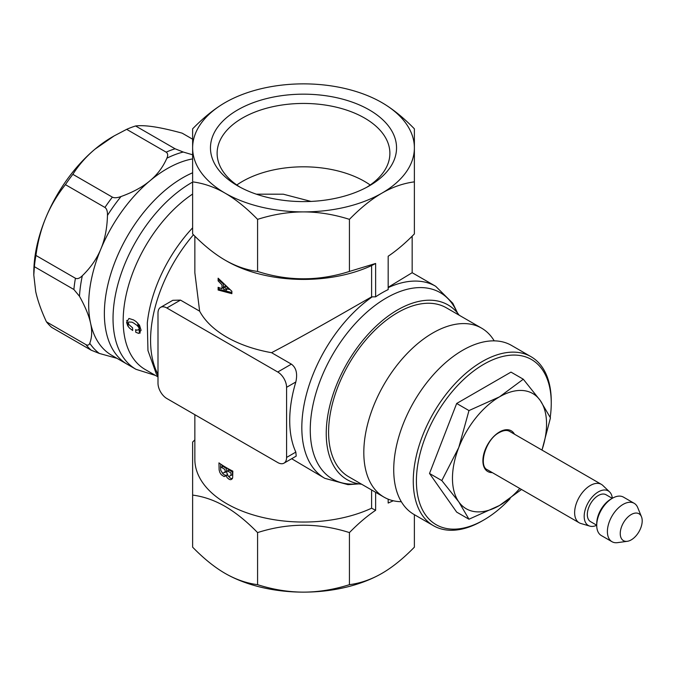 <?xml version="1.0" encoding="UTF-8"?>
<svg xmlns="http://www.w3.org/2000/svg" width="676" height="676" viewBox="0 0 676 676"><rect width="100%" height="100%" fill="white"/><g stroke="black" fill="none" stroke-linecap="round" stroke-linejoin="round"><path stroke-width="1.01" d="M283.988 463.161A12.489 7.216 -120 0 0 286.582 457.449L286.582 387.314A12.489 7.216 -120 0 0 277.743 372.011L166.828 307.977A12.489 7.216 -120 0 0 160.584 307.36A12.489 7.216 -120 0 0 157.998 313.081L157.998 383.207A12.489 7.216 -120 0 0 166.828 398.51L277.743 462.545A12.489 7.216 -120 0 0 283.988 463.161L296.198 456.114L295.834 452.1A110.881 64.017 -60 0 1 295.834 381.974C297.685 373.591 296.198 367.651 291.381 364.136L271.566 352.695C309.439 332.829 349.188 309.6 371.606 296.865L375.636 296.823L375.636 263.471L349.433 271.431L349.433 219.354C360.46 208.047 371.285 199.31 381.906 193.15A110.881 64.017 0 0 0 414.38 147.883A110.881 64.017 0 0 0 381.906 102.617A110.881 64.017 0 0 0 303.507 83.866A110.881 64.017 0 0 0 225.1 102.617L225.1 102.617C214.478 108.785 203.653 117.523 192.626 128.829L192.626 180.906M349.433 271.431C318.81 281.25 288.187 281.25 257.581 271.431C246.596 270.02 235.772 266.26 225.1 260.142C214.436 253.939 203.611 245.202 192.626 233.93L192.626 181.861C203.789 183.331 214.613 187.091 225.1 193.15A110.881 64.017 0 0 0 303.507 211.901A110.881 64.017 0 0 0 381.906 193.15C392.401 187.091 403.226 183.331 414.38 181.861L414.38 128.829C403.352 117.523 392.528 108.785 381.906 102.617L381.906 102.617M375.636 296.823A110.661 63.89 -60 0 1 381.906 292.911A110.661 63.89 -60 0 1 388.176 289.582L388.176 256.229C396.753 250.466 405.49 243.03 414.38 233.93L414.38 128.829M457.103 312.523A107.645 62.15 120 0 0 386.376 297.955A107.645 62.15 120 0 0 311.619 412.47A107.645 62.15 120 0 0 358.238 483.754M291.669 458.734L324.793 478.321A110.881 64.017 120 0 1 306.363 394.59A110.881 64.017 120 0 1 372.273 296.823M459.215 315.236A100.901 58.254 120 0 0 448.154 305.003A100.901 58.254 120 0 0 397.581 309.929A100.901 58.254 120 0 0 331.637 398.958A100.901 58.254 120 0 0 347.261 479.766A100.901 58.254 120 0 0 361.643 484.236M371.606 296.865L371.606 265.575L375.636 263.471M232.637 477.881A6.025 3.718 -123.6 0 0 232.645 477.839L232.831 471.138A108.659 62.733 180 0 1 226.671 467.843A108.659 62.733 180 0 1 218.948 462.883L219.134 469.981L219.861 472.507L221.229 474.662L223.993 476.529L225.209 476.259L225.928 475.059L227.077 477.602L228.953 479.174C230.6 480.112 231.826 479.681 232.637 477.881M371.606 489.982L371.606 508.2A108.659 62.733 180 0 1 226.671 503.671A108.659 62.733 180 0 1 194.849 459.317L194.849 414.684M160.584 307.36L172.794 300.313L180.475 300.102L199.64 311.171L194.849 272.732L194.849 236.169M218.128 290.021L231.868 293.671L231.868 291.263L218.128 278.191L218.128 280.903L221.99 284.824L221.99 288.745L218.128 287.308L218.128 290.021M226.671 261.046L225.1 260.142L226.671 261.046A108.659 62.733 0 0 0 371.606 265.575M271.566 352.695A108.659 62.733 180 0 1 226.671 337.096A108.659 62.733 180 0 1 199.64 311.171M192.626 227.829A106.445 61.457 120 0 0 147.3 323.077L147.959 350.531L156.266 373.76L157.998 376.456M225.1 102.617L225.1 102.617A110.881 64.017 0 0 0 192.626 147.883A110.881 64.017 0 0 0 225.1 193.15C235.721 199.31 246.546 208.047 257.581 219.354C273.239 214.402 288.551 211.918 303.507 211.901C318.582 211.934 333.893 214.427 349.433 219.354M257.581 271.431L257.581 219.354M375.636 492.314L375.636 510.295C367.06 516.067 358.322 523.494 349.433 532.595L349.433 584.672C333.775 589.624 318.464 592.108 303.507 592.134A110.881 64.017 180 0 1 225.1 573.383L225.1 573.383C214.613 567.325 203.789 558.587 192.626 547.171L192.626 494.139M388.176 499.175L388.176 503.054L393.28 500.772M349.433 584.672C360.46 583.244 371.285 579.484 381.906 573.383L381.906 573.383C392.401 567.325 403.226 558.587 414.38 547.171L414.38 514.681M381.906 573.383A110.881 64.017 180 0 1 303.507 592.134C288.424 592.091 273.112 589.607 257.581 584.672C246.546 583.244 235.721 579.484 225.1 573.383M237.724 185.866L237.724 185.866A93.034 53.708 180 0 1 237.724 109.901A93.034 53.708 180 0 1 369.29 109.901A93.034 53.708 180 0 1 369.29 185.866A93.034 53.708 180 0 1 237.724 185.866M240.157 187.218A86.376 49.872 180 0 1 217.123 153.317A86.376 49.872 180 0 1 270.451 107.239A86.376 49.872 180 0 1 364.584 118.055A86.376 49.872 180 0 1 389.883 153.317A86.376 49.872 180 0 1 366.848 187.218M370.203 185.004A86.376 49.872 0 0 0 364.584 181.421A86.376 49.872 0 0 0 236.803 185.004M256.348 194.181L283.295 194.198L311.019 201.423M388.176 287.638A110.881 64.017 120 0 1 435.665 286.269L412.166 272.707L388.176 287.292L388.176 256.229M194.849 439.839L192.626 442.07L192.626 495.094C203.611 496.505 214.436 500.274 225.1 506.392C235.772 512.585 246.596 521.323 257.581 532.595C288.196 522.776 318.818 522.776 349.433 532.595M257.581 584.672L257.581 532.595M371.606 508.2L375.636 510.295M157.998 376.904L145.222 369.527A106.445 61.457 -60 0 1 127.849 287.976A106.445 61.457 -60 0 1 192.626 194.054M129.564 328.147L132.673 330.48A106.445 61.457 -60 0 1 132.589 327.843L128.82 324.531L128.33 322.849L128.575 321.996L132.048 322.182L133.611 323.018L137.059 325.393L138.665 327.269L139.349 329.305L136.882 330.251L135.682 329.635A106.445 61.457 120 0 0 135.766 332.246L138.665 333.395L141.09 330.285L139.535 325.317L136.146 321.632L133.611 319.942L128.981 318.472A6.616 4.039 -117.9 0 0 128.922 318.48L126.615 322.444L127.747 325.849L129.564 328.147M192.626 158.902A110.881 64.017 -60 0 0 149.928 180.805C142.644 186.956 133.011 192.204 121.038 196.53C117.21 197.916 114.312 198.119 112.36 197.138L72.856 174.332C78.822 164.927 86.215 156.528 95.046 149.117L114.151 135.901L126.649 129.344L166.152 152.151C167.901 153.342 168.138 155.353 166.887 158.192C162.95 167.158 157.297 174.695 149.928 180.805A110.881 64.017 -60 0 0 122.99 209.839A110.881 64.017 -60 0 0 100.859 249.021C96.879 258.688 90.702 267.595 82.32 275.749C79.633 278.351 77.343 279.188 75.433 278.267L35.929 255.452C37.788 241.687 41.143 228.987 45.976 217.334C50.852 205.681 57.342 194.789 65.428 184.649L104.941 207.456C106.74 208.698 107.585 211.351 107.467 215.407C107.121 228.184 104.915 239.388 100.859 249.021A110.881 64.017 -60 0 0 90.584 323.221C92.266 330.758 91.995 337.442 89.756 343.273C89.038 345.14 87.77 345.588 85.945 344.633L46.433 321.827C41.278 310.707 37.695 300.609 35.701 291.533L33.8 275.064L34.375 266.674L73.878 289.489L79.481 296.274C85.277 306.743 88.978 315.726 90.584 323.221A110.881 64.017 -60 0 0 111.65 355.263L127.325 364.313A110.881 64.017 -60 0 1 110.332 275.47A110.881 64.017 -60 0 1 182.765 177.763A110.881 64.017 -60 0 1 192.626 172.786A110.881 64.017 120 0 0 138.673 218.889A110.881 64.017 120 0 0 127.325 364.313L135.994 369.316A110.881 64.017 120 0 1 119.001 280.472A110.881 64.017 120 0 1 191.435 182.765A110.881 64.017 120 0 1 192.626 182.089M139.045 324.581A93.136 53.776 120 0 0 140.109 333.006M384.019 497.147L348.799 476.817A97.572 56.336 -60 0 1 333.843 398.629A97.572 56.336 -60 0 1 397.581 312.65A97.572 56.336 -60 0 1 446.371 307.817L481.591 328.147A97.572 56.336 120 0 0 432.801 332.981A97.572 56.336 120 0 0 369.062 418.968A97.572 56.336 120 0 0 384.019 497.147A97.572 56.336 120 0 0 401.324 501.719M494.198 340.856A97.572 56.336 120 0 0 481.591 328.147M433.477 525.708L413.932 514.419A97.572 56.336 -60 0 1 398.975 436.24A97.572 56.336 -60 0 1 462.722 350.252A97.572 56.336 -60 0 1 511.504 345.419L531.049 356.708A97.572 56.336 120 0 0 482.258 361.533A97.572 56.336 120 0 0 418.52 447.52A97.572 56.336 120 0 0 433.477 525.708A97.572 56.336 120 0 0 482.258 520.875A97.572 56.336 120 0 0 482.267 520.875L483.83 519.971A95.358 55.052 120 0 0 510.05 498.702M550.222 417.354A95.358 55.052 120 0 0 551.253 403.183L551.253 401.375A97.572 56.336 120 0 0 531.049 356.708M482.258 520.875L483.83 519.971A95.358 55.052 120 0 1 416.408 481.042A95.358 55.052 120 0 1 483.83 364.254A95.358 55.052 120 0 1 551.253 403.183M232.324 478.65L230.474 478.236L228.192 475.972M230.516 475.583L232.434 474.814L232.46 471.924A106.445 61.457 180 0 1 228.37 469.693L228.37 471.485M220.672 466.77L220.672 464.091M227.508 474.163L226.806 475.372L225.615 475.659L222.911 473.825L221.567 471.696M224.973 472.524L226.646 471.248L226.688 468.705A106.445 61.457 180 0 1 222.201 465.832L222.21 467.792M230.981 475.304L228.995 476.521L228.082 475.879L226.806 472.93L226.806 470.606A108.659 62.733 0 0 0 230.981 472.879L230.981 475.304M225.083 471.561L225.049 472.135L222.877 473.132L222.345 472.752L220.756 470.378L220.511 466.66A108.659 62.733 0 0 0 225.083 469.592L225.083 471.561M226.671 289.235L226.671 290.072L223.646 289.294L223.646 286.396L226.671 289.235M231.868 292.522L219.159 289.429L219.159 287.714M221.99 287.52L223.41 287.925L223.41 284.013L219.159 280.303L219.159 279.323M226.004 288.627L229.494 289.472L225.15 285.525L225.15 287.832M192.626 154.804L183.238 152.032L175.092 148.788L135.589 125.973C140.329 125.39 146.523 125.677 154.162 126.851C161.851 128.043 171.18 130.147 182.157 133.164L192.626 139.205M126.649 129.344A117.531 67.853 -60 0 1 135.589 125.973M33.8 275.064L33.8 272.817A110.881 64.017 -60 0 1 45.976 217.334A110.881 64.017 -60 0 1 68.107 178.151A110.881 64.017 -60 0 1 95.046 149.117A110.881 64.017 -60 0 1 112.199 137.025L114.151 135.901M46.433 321.827A117.531 67.853 -60 0 0 51.663 327.378L91.167 350.185L99.313 353.43L116.956 358.331M34.375 266.674A117.531 67.853 -60 0 1 35.929 255.452M65.428 184.649A117.531 67.853 -60 0 1 70.169 177.906A117.531 67.853 -60 0 1 72.856 174.332M128.533 327.015A87.593 50.573 -60 0 1 126.792 320.39M139.78 333.209A88.7 51.215 -60 0 1 139.028 330.378M138.284 326.711A88.7 51.215 -60 0 1 137.769 323.069M541.958 450.064A66.527 38.405 120 0 0 540.251 400.479A66.527 38.405 120 0 0 499.513 396.846A66.527 38.405 120 0 0 458.767 447.52A66.527 38.405 120 0 0 458.767 501.845A66.527 38.405 120 0 0 499.513 505.479A66.527 38.405 120 0 0 519.785 488.478M542 450.089L550.458 417.852L540.251 400.479L523.3 379.219L499.513 396.846L468.975 410.577L458.767 447.52L441.817 480.577L458.767 501.845L468.975 519.219L499.513 505.479L521.517 489.475M468.975 519.219L456.672 512.112L429.514 473.47L456.672 403.471L510.988 372.113L523.3 379.219M509.662 431.415C507.034 429.86 503.561 430.249 499.234 432.581C485.385 439.476 478.228 466.499 487.48 469.828A22.173 12.802 120 0 0 487.565 469.871M456.672 403.471L468.975 410.577M429.514 473.47L441.817 480.577M612.321 498.288A19.959 11.526 120 0 0 609.566 491.883A19.959 11.526 120 0 0 593.815 495.331A19.959 11.526 120 0 0 584.182 516.346A19.959 11.526 120 0 0 589.802 526.114A19.959 11.526 120 0 0 596.731 525.294M609.566 491.883L602.831 485.461A22.173 12.802 120 0 0 601.403 484.379A22.173 12.802 120 0 0 584.317 490.328A22.173 12.802 120 0 0 574.634 512.645A22.173 12.802 120 0 0 579.222 522.793A22.173 12.802 120 0 0 580.878 523.494L589.802 526.114M596.731 525.218L590.537 521.635A15.523 8.965 -60 0 1 587.317 514.529A15.523 8.965 -60 0 1 594.094 498.913A15.523 8.965 -60 0 1 606.059 494.756L612.253 498.33M611.991 541.704L601.319 535.544A22.173 12.802 -60 0 1 596.731 525.396L596.731 523.587A19.959 11.526 -60 0 1 610.842 499.142L612.405 498.237A22.173 12.802 -60 0 1 623.492 497.139L634.164 503.299A22.173 12.802 120 0 0 617.078 509.239A22.173 12.802 120 0 0 607.394 531.556A22.173 12.802 120 0 0 611.991 541.704A22.173 12.802 120 0 0 617.484 542.651L627.311 541.307A15.523 8.965 120 0 0 642.2 520.866A15.523 8.965 120 0 0 641.473 516.768A15.523 8.965 120 0 0 629.229 515.889A15.523 8.965 120 0 0 620.247 533.541A15.523 8.965 120 0 0 627.311 541.307M596.731 525.396A22.173 12.802 -60 0 1 612.405 498.237M641.473 516.768L637.721 507.583A22.173 12.802 120 0 0 634.164 503.299M291.381 364.136L277.743 372.011M286.582 387.314L295.834 381.974M157.998 374.403A110.881 64.017 -60 0 1 193.454 234.775M295.834 452.1L286.582 457.449M166.828 307.977L180.475 300.102M107.467 215.407A115.748 66.831 -60 0 1 115.089 204.22A115.748 66.831 -60 0 1 121.038 196.53M166.887 158.192A115.748 66.831 -60 0 1 183.238 152.032M175.092 148.788A117.531 67.853 120 0 0 166.152 152.151M112.36 197.138A117.531 67.853 120 0 0 109.681 200.713A117.531 67.853 120 0 0 104.941 207.456M79.481 296.274A115.748 66.831 -60 0 1 82.32 275.749M75.433 278.267A117.531 67.853 120 0 0 73.878 289.489M99.313 353.43A115.748 66.831 -60 0 1 89.756 343.273M85.945 344.633A117.531 67.853 120 0 0 91.167 350.185M492.322 472.617A23.508 13.571 -60 0 1 483.306 456.266A23.508 13.571 -60 0 1 499.513 431.972A23.508 13.571 -60 0 1 514.495 434.212M358.964 483.881L348.022 484.658L324.793 478.321M155.455 375.433L135.994 369.316M412.166 272.732L412.166 236.161M435.665 286.269L452.785 303.254L457.576 313.089M601.403 484.379L509.577 431.373M579.222 522.793L487.404 469.778"/></g></svg>
